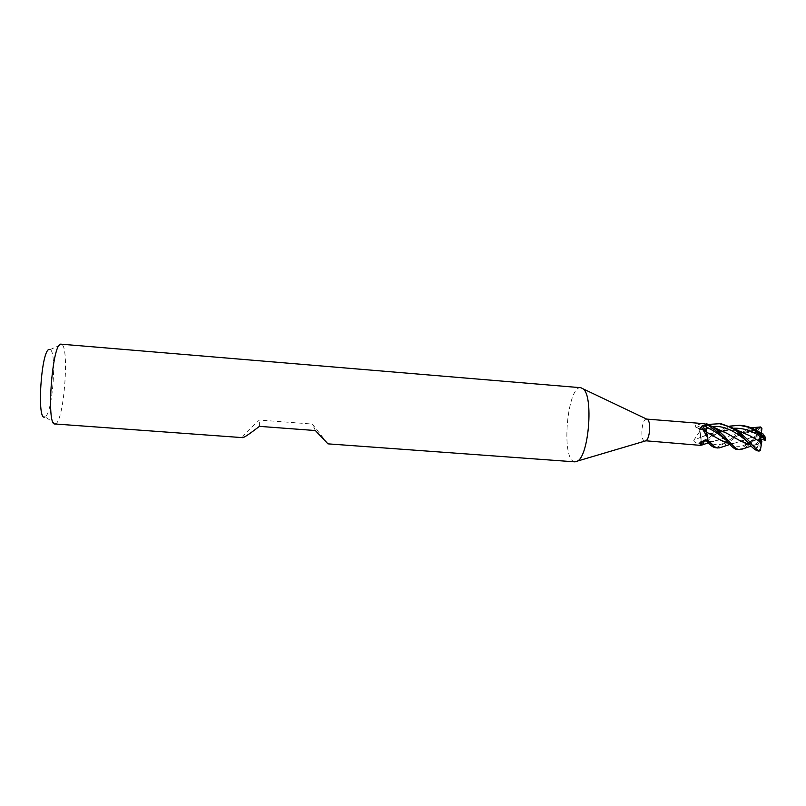 <?xml version="1.0" encoding="UTF-8"?>
<svg xmlns="http://www.w3.org/2000/svg" width="806" height="806" viewBox="0 0 806 806"><rect width="100%" height="100%" fill="white"/><g stroke="black" fill="none" stroke-linecap="round" stroke-linejoin="round"><path stroke-width="0.6" stroke-dasharray="4.03 3.02" d="M701.442 444.801L700.515 443.451L700.192 444.378L700.777 445.375L700.192 444.378L701.049 442L701.079 437.184L699.618 429.437L700.162 427.664L702.097 429.9L704.776 424.933L706.54 423.714L704.776 424.933L703.074 428.52L705.572 424.117M575.021 461.858L573.791 461.516C560.885 456.821 567.646 385.278 580.834 387.706M644.921 441.104L644.538 441.023C639.803 439.945 641.848 418.193 646.614 419.09L646.875 419.13M54.889 423.966L55.705 423.755C63.976 420.561 69.548 348.021 61.79 344.384L61.145 344.142M327.931 443.854L312.295 424.057L259.351 420.057C248.701 429.8 243.08 435.572 242.495 437.376L242.717 437.648M55.574 423.825L45.035 416.853C52.461 414.435 57.216 352.413 50.194 349.562L49.327 349.391M702.51 423.553L695.86 425.236C694.903 426.253 695.205 427.079 696.747 427.694L700.515 428.258L701.472 429.84L703.013 428.52L709.159 428.399L702.913 428.943M699.648 431.563L693.765 440.328L701.019 437.124L699.648 431.563L700.515 428.258M693.765 440.328C694.107 442.121 695.598 443.078 698.218 443.209L700.495 443.401L701.432 439.119L699.618 429.437L701.19 441.567M701.139 441.759L700.495 443.401M701.019 437.124L701.029 442.01L698.218 443.209M701.019 429.336L702.036 429.91L702.772 429.145L702.097 429.9L701.019 429.336L700.142 427.633L708.343 424.399M705.633 424.137L703.054 428.51L695.86 425.236M706.53 426.747L705.945 430.102M706.882 441.104L705.21 439.451L704.283 440.953M704.303 440.781L705.21 439.451L706.912 441.043M705.059 440.993L704.384 440.781L706.278 439.804L704.384 440.761L705.149 440.993M707.255 441.718L706.278 439.804L707.255 441.718M711.517 434.938L706.348 432.026M707.205 424.762L706.137 431.23M706.227 431.583L706.348 427.18M259.431 426.364L259.351 420.057M315.368 430.535L312.295 424.057M737.258 449.395L738.084 449.405C740.664 448.559 738.618 450.534 745.308 445.668L754.104 438.514L751.625 440.892L753.147 440.016L753.519 437.718L756.824 436.62L759.998 438.273L761.146 428.278L761.912 428.339M761.146 428.278L759.947 427.895L759.595 427.079L760.501 426.979M720.352 423.765C715.587 422.787 708.676 424.641 699.628 429.316L700.142 427.633M741.792 425.487C736.976 424.903 731.526 425.941 725.46 428.591L717.39 433.034C715.547 434.162 707.96 440.791 700.787 445.456M700.726 445.375L700.172 444.428L702.288 442.927C710.519 435.19 719.698 429.578 729.813 426.112M754.96 441.013L754.023 440.449L754.104 438.514M754.023 440.449C749.933 444.217 746.356 446.947 743.283 448.64M716.03 447.773L726.196 442.565M727.143 441.728L739.293 432.772C739.636 432.016 743.555 430.354 751.031 427.795M759.595 427.079C753.892 427.412 748.331 429.044 742.91 431.986L722.196 446.987M761.317 439.915L760.169 449.919L759.413 449.839L761.126 437.537L760.763 433.185L761.348 433.457L749.751 431.714L761.861 433.427M741.913 432.298L735.949 430.767M722.962 430.344L735.807 430.747L720.655 430.676L701.966 436.842M706.036 435.119L701.945 436.852M699.628 429.316L700.162 427.664L701.049 429.326L712.454 426.565M720.151 430.777L708.293 434.243M749.721 435.703L745.117 433.497M708.363 441.658L712.917 441.597L734.085 434.323L746.165 431.835L742.094 432.369L738.125 431.24M760.511 441.869L752.764 437.326M734.115 428.228C723.304 430.102 714.096 433.739 706.519 439.139L701.049 442L700.172 444.428M758.557 451.017L756.693 448.912L756.874 447.703L755.403 444.922L757.378 444.499C755.756 444.62 754.95 443.461 754.96 441.003L755.847 437.829L760.652 439.089L757.106 432.57L760.763 433.185M755.222 444.912L749.973 444.811L755.222 444.912C754.527 445.305 752.461 444.731 749.026 443.179L747.484 441.829M720.504 430.606L709.159 428.399M724.01 432.006L721.743 431.079M720.705 430.696L711.758 428.631M735.969 438.333L726.599 433.165M756.774 430.686L757.106 432.57M746.165 431.835L749.751 431.714M742.084 432.379L734.075 434.323M731.929 435.049L721.189 439.23M719.023 440.005L710.106 441.759M756.824 436.62L757.056 435.431L734.85 443.129L728.433 443.099M759.947 427.895C757.983 429.729 757.025 432.238 757.056 435.431L746.779 439.139M743.908 440.288L734.85 443.129M733.259 443.33L728.453 443.119M758.708 450.786L759.383 449.859M761.126 437.537L765.7 438.706M754.456 438.333L755.847 437.829M751.625 440.892L760.652 439.089L753.519 437.718M756.935 430.767L759.998 438.273M761.348 433.134L760.189 440.64L755.706 439.471M757.872 444.771L760.189 440.64M756.693 448.912L760.652 439.089L755.403 444.922M701.029 429.296L698.278 428.046M706.358 440.036L704.575 440.963M755.444 429.951C744.331 431.744 734.961 435.482 727.344 441.164C719.949 446.302 712.957 445.92 706.399 440.016L706.368 439.995M722.972 431.643C715.063 433.94 714.469 434.857 706.519 439.139L702.288 442.927M756.874 447.703L749.026 443.179L751.585 446.615M724.362 444.046L727.344 441.164L733.158 437.678L744.401 433.255M752.542 440.419L748.905 442.544C741.198 448.116 733.833 447.572 726.811 440.912L725.561 439.935M50.194 349.562L61.79 344.384M701.472 429.84L696.747 427.694M704.837 439.774L702.036 441.255M720.624 430.656C715.184 428.359 706.096 428.611 702.097 429.9L702.036 429.91M708.877 443.481L706.781 440.791M712.917 441.597C708.806 441.225 710.328 441.97 706.278 439.804L706.258 439.794M742.014 432.338C734.83 430.203 728.523 429.961 723.083 431.613M755.827 444.841L751.132 446.131M744.472 433.235C746.9 432.479 754.124 431.472 761.156 433.406M713.784 441.487L708.293 442.857M753.147 440.016L745.308 445.668M734.004 443.25C731.455 443.219 731.586 443.431 726.811 440.912L729.732 444.418M729.803 444.489L734.911 443.119"/><path stroke-width="1.21" d="M704.283 440.953L702.62 444.318L704.323 440.953L702.62 444.318L700.726 445.375M580.834 387.706L583.292 388.945C593.518 396.421 588.914 455.219 577.65 461.012L575.021 461.858L327.931 443.854L315.368 430.535L259.431 426.364C249.709 433.83 244.137 437.587 242.717 437.648L54.889 423.966C46.043 425.971 52.188 343.144 60.823 344.152L580.834 387.706M743.283 448.64L739.576 449.567C737.581 449.587 735.263 448.116 732.614 445.174L726.095 438.232C725.209 436.499 720.917 432.772 713.219 427.039L706.59 423.704L706.872 425.709L705.633 424.137L702.51 423.553L646.644 419.09M704.253 440.953L702.56 444.308L701.442 444.801M701.734 445.073L700.394 445.285L700.001 442.403L704.575 440.963L706.912 441.043L708.867 443.491C711.305 446.171 713.693 447.602 716.03 447.773L718.166 447.935C716.202 448.317 712.746 445.688 707.809 440.046L707.255 441.718L707.799 437.658L705.945 430.102L706.368 427.21L704.615 425.598L706.892 425.749L706.368 427.21M706.892 425.749L706.54 423.714L705.572 424.117M707.789 437.759L701.825 427.895L706.61 432.55L707.789 437.759L706.912 441.043M701.825 427.895L701.734 427.774C701.23 426.042 702.187 425.316 704.615 425.598M646.875 419.13L647.581 419.533C651.157 422.072 649.848 438.847 645.918 440.801L700.646 445.375M706.358 432.107L705.945 430.102M703.95 440.953L699.689 443.199M720.433 440.036L706.419 432.036L707.809 439.925L706.358 432.016M49.327 349.391C41.197 349.018 36.451 422.455 44.924 416.904M751.031 427.795L760.501 426.979L761.912 428.339L761.348 433.134M729.813 426.112L739.485 425.296L747.102 426.908C746.981 426.434 758.627 431.744 765.065 439.502L761.136 436.57L759.02 439.784L761.841 441.376L760.38 450.252L759.453 450.967C757.559 450.201 755.162 448.247 752.24 445.103C750.366 441.879 744.694 436.479 735.243 428.923L721.572 423.896L718.317 423.603M708.343 424.399L719.496 423.724C729.279 426.213 736.069 429.679 739.848 434.132C744.069 438.121 745.711 439.623 751.605 446.635C754.124 449.224 756.401 450.685 758.426 451.017L759.453 450.967M761.861 433.427L763.232 434.081L765.156 437.527L756.27 430.424C753.086 428.238 748.703 426.636 743.102 425.618L739.485 425.296M726.196 442.565L727.143 441.728M722.196 446.987L718.166 447.935M725.561 439.935C720.342 434.968 713.955 430.726 706.378 427.19L706.53 426.747M760.511 441.869L749.721 435.703L741.913 432.298M745.117 433.497L742.084 432.379M749.751 444.771L738.921 440.096L726.599 433.165L720.504 430.606M737.158 439.069L735.969 438.333M747.434 444.207L738.921 440.096M760.804 427.251L755.988 428.641L756.774 430.686M707.205 424.762L707.225 424.712C718.126 431.855 725.622 438.424 729.732 444.418C733.349 448.116 735.858 449.778 737.258 449.395L739.576 449.567M728.433 443.099L720.876 440.288M728.453 443.119L724.796 442.111M722.871 441.315L713.612 436.157M765.166 439.723L765.468 437.064M765.156 437.527L765.065 439.502M707.809 440.046L707.275 441.759M706.59 423.704L707.225 424.712M755.988 428.641L756.935 430.767M765.569 440.378L760.652 439.089L761.841 441.376M761.136 436.57L760.652 439.089L759.02 439.784M760.874 437.114C752.995 430.998 744.079 428.036 734.115 428.228M747.484 441.829C739.082 434.464 725.994 425.004 712.454 426.565M756.471 429.89L755.444 429.951M706.61 432.55L702.701 429.074M705.532 431.361L701.734 427.774M700.394 445.285L702.56 444.308M702.036 441.255L700.001 442.403M647.581 419.533L583.292 388.945M645.918 440.801L577.65 461.012M745.348 433.568C744.593 433.427 738.437 431.039 735.233 428.923M743.072 432.711L742.014 432.338M751.132 446.131L740.986 449.516M723.697 431.865L713.209 427.029M763.232 434.081L756.27 430.414M708.293 442.857L701.804 445.073M719.516 447.854L729.803 444.489"/></g></svg>
